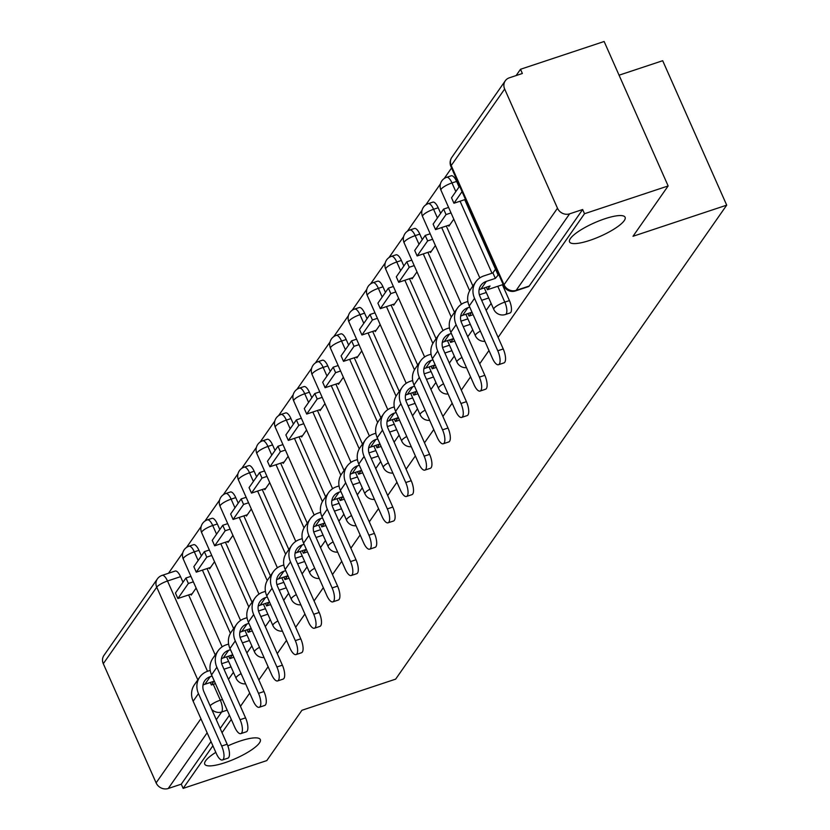 <?xml version="1.0" encoding="UTF-8"?>
<svg xmlns="http://www.w3.org/2000/svg" width="830" height="830" viewBox="0 0 830 830"><rect width="100%" height="100%" fill="white"/><g stroke="black" fill="none" stroke-linecap="round" stroke-linejoin="round"><path stroke-width="1.25" d="M589.777 240.389A30.378 7.346 -23.9 0 1 569.546 241.893A30.378 7.346 -23.9 0 1 604.873 218.767A30.378 7.346 -23.9 0 1 625.104 217.273A30.378 7.346 -23.9 0 1 589.777 240.389M227.845 745.921A30.378 7.346 -23.9 0 1 240.078 741.066A30.378 7.346 -23.9 0 1 260.309 739.561A30.378 7.346 -23.9 0 1 224.972 762.687A30.378 7.346 -23.9 0 1 204.751 764.181A30.378 7.346 -23.9 0 1 215.821 752.364M510.056 312.972A9.493 3.424 -108.4 0 0 510.792 312.381A9.493 3.424 -108.4 0 0 509.423 300.585L504.796 302.12A9.493 3.424 71.6 0 1 506.176 313.916A9.493 3.424 71.6 0 1 505.429 314.508L510.056 312.972M498.114 337.416L584.507 213.725L668.14 185.951L604.136 41.5L520.503 69.274L516.104 75.572M451.562 167.982L444.195 178.533M440.45 183.897L425.79 204.886M422.045 210.249L407.385 231.238M403.639 236.602L388.98 257.591M385.234 262.944L370.574 283.933M366.829 289.296L352.169 310.285M348.424 315.649L333.764 336.638M330.018 342.002L315.358 362.99M311.613 368.354L296.953 389.343M293.208 394.707L278.548 415.695M274.803 421.059L260.143 442.048M256.397 447.412L241.738 468.4M237.992 473.754L223.332 494.742M219.587 500.106L204.927 521.095M201.182 526.459L186.522 547.447M182.776 552.811L168.49 573.26M619.066 75.198L662.693 60.715L726.707 205.155L395.651 679.137L301.933 710.273L266.772 760.602L183.14 788.386L212.895 745.776M222.046 732.683L231.3 719.423M240.451 706.33L249.706 693.071M258.856 679.988L268.111 666.729M277.262 653.635L286.516 640.376M295.667 627.283L304.921 614.024M314.072 600.93L323.327 587.671M332.477 574.578L341.732 561.319M350.882 548.225L360.137 534.966M369.288 521.873L378.542 508.614M387.693 495.531L396.948 482.261M406.088 469.178L415.353 455.919M424.493 442.826L433.758 429.567M442.898 416.473L452.163 403.214M461.304 390.121L470.569 376.862M479.709 363.768L488.974 350.509M668.14 185.951L632.989 236.291L726.707 205.155M520.503 69.274L522.371 73.486L509.34 77.812A9.493 8.549 34.9 0 0 505.283 80.8A9.493 8.549 34.9 0 0 504.661 89.028L557.48 208.216A9.493 8.549 34.9 0 0 569.619 213.839L516.167 290.365A9.493 3.424 71.6 0 1 515.43 290.946L528.461 286.62A9.493 3.424 71.6 0 0 529.198 286.039L516.167 290.365A9.493 8.549 34.9 0 1 504.038 284.732L557.48 208.216M584.507 213.725L582.65 209.513L569.619 213.839M180.535 576.674L167.504 581A9.493 3.424 71.6 0 0 162.151 575.366L175.182 571.04A9.493 3.424 71.6 0 1 180.535 576.674L182.994 582.224M188.628 594.934L215.219 654.943M183.14 788.386L181.272 784.174L168.241 788.5A9.493 8.549 -145.1 0 1 156.113 782.866L103.294 663.689A9.493 8.549 -145.1 0 1 103.916 655.461L157.358 578.935A9.493 8.549 -145.1 0 0 156.735 587.173L103.294 663.689M209.222 567.865L209.617 568.758L214.534 561.723M246.915 652.93L251.853 645.948M227.628 541.513L228.022 542.405L232.94 535.371M265.32 626.577L270.258 619.605M246.033 515.16L246.427 516.053L251.334 509.018M283.808 600.204L288.664 593.253M264.438 488.808L264.832 489.71L269.74 482.676M302.13 573.872L307.069 566.9M282.843 462.455L283.238 463.358L288.145 456.324M320.536 547.53L325.474 540.548M301.238 436.103L301.643 437.005L306.55 429.971M338.941 521.178L343.879 514.195M319.643 409.75L320.048 410.653L324.955 403.619M357.346 494.825L362.285 487.843M338.049 383.398L338.453 384.3L343.361 377.266M375.834 468.442L380.69 461.49M356.454 357.056L356.858 357.948L361.766 350.914M394.157 442.12L399.095 435.138M374.859 330.703L375.264 331.595L380.171 324.561M412.562 415.768L417.5 408.796M393.264 304.351L393.669 305.253L398.576 298.219M430.967 389.415L435.906 382.443M411.67 277.998L412.074 278.901L416.982 271.867M449.372 363.063L454.311 356.091M430.075 251.646L430.48 252.548L435.387 245.514M467.778 336.721L472.716 329.738M448.48 225.293L448.885 226.196L453.792 219.162M486.183 310.368L491.121 303.386M456.604 181.407L451.987 182.942A9.493 3.424 71.6 0 0 446.633 177.309L451.261 175.773A9.493 3.424 -108.4 0 1 456.604 181.407L459.073 186.958M464.707 199.667L495.51 269.2L492.916 272.914L495.344 278.392L486.307 281.391A12.813 11.547 34.9 0 0 480.84 285.427A12.813 11.547 34.9 0 0 479.999 296.528L503.229 348.963A10.686 3.849 71.6 0 1 503.945 362.897L498.477 364.712A10.686 3.849 -108.4 0 0 497.772 350.779L474.532 298.344A18.986 17.108 -145.1 0 1 475.777 281.889A18.986 17.108 -145.1 0 1 483.88 275.913L492.916 272.914M502.399 284.742L509.423 300.585M438.199 207.759L433.582 209.295A9.493 3.424 71.6 0 0 428.228 203.661L432.855 202.126A9.493 3.424 -108.4 0 1 438.199 207.759L440.668 213.31M446.301 226.019L472.893 286.028M419.793 234.102L415.176 235.637A9.493 3.424 71.6 0 0 409.823 230.014L414.45 228.478A9.493 3.424 -108.4 0 1 419.793 234.102L422.263 239.663M427.896 252.372L454.487 312.381M401.398 260.454L396.771 261.99A9.493 3.424 71.6 0 0 391.418 256.356L396.045 254.82A9.493 3.424 -108.4 0 1 401.398 260.454L403.857 266.015M409.491 278.724L436.082 338.733M382.993 286.807L378.366 288.342A9.493 3.424 71.6 0 0 373.012 282.708L377.64 281.173A9.493 3.424 -108.4 0 1 382.993 286.807L385.452 292.357M391.086 305.077L417.677 365.076M364.588 313.159L359.961 314.695A9.493 3.424 71.6 0 0 354.607 309.061L359.234 307.525A9.493 3.424 -108.4 0 1 364.588 313.159L367.047 318.71M372.68 331.429L399.272 391.428M346.183 339.512L341.555 341.047A9.493 3.424 71.6 0 0 336.202 335.413L340.829 333.878A9.493 3.424 -108.4 0 1 346.183 339.512L348.642 345.062M354.275 357.782L380.866 417.781M327.777 365.864L323.15 367.4A9.493 3.424 71.6 0 0 317.797 361.766L322.424 360.23A9.493 3.424 -108.4 0 1 327.777 365.864L330.236 371.415M335.87 384.124L362.461 444.133M309.372 392.217L304.745 393.752A9.493 3.424 71.6 0 0 299.391 388.118L304.019 386.583A9.493 3.424 -108.4 0 1 309.372 392.217L311.831 397.767M317.465 410.477L344.056 470.486M290.967 418.569L286.34 420.105A9.493 3.424 71.6 0 0 280.986 414.471L285.613 412.935A9.493 3.424 -108.4 0 1 290.967 418.569L293.426 424.12M299.059 436.829L325.651 496.838M272.562 444.911L267.934 446.447A9.493 3.424 71.6 0 0 262.581 440.823L267.208 439.288A9.493 3.424 -108.4 0 1 272.562 444.911L275.021 450.472M280.654 463.182L307.245 523.191M254.156 471.264L249.529 472.799A9.493 3.424 71.6 0 0 244.176 467.166L248.803 465.63A9.493 3.424 -108.4 0 1 254.156 471.264L256.615 476.825M262.249 489.534L288.84 549.543M235.751 497.616L231.124 499.152A9.493 3.424 71.6 0 0 225.77 493.518L230.398 491.983A9.493 3.424 -108.4 0 1 235.751 497.616L238.21 503.167M243.844 515.887L270.435 575.885M217.346 523.969L212.719 525.504A9.493 3.424 71.6 0 0 207.365 519.87L211.992 518.335A9.493 3.424 -108.4 0 1 217.346 523.969L219.805 529.519M225.438 542.239L252.03 602.238M198.941 550.321L194.313 551.857A9.493 3.424 71.6 0 0 188.96 546.223L193.587 544.688A9.493 3.424 -108.4 0 1 198.941 550.321L201.4 555.872M207.033 568.591L233.624 628.59M190.817 594.207L191.211 595.11L196.129 588.076M228.509 679.282L233.448 672.3M582.65 209.513L529.198 286.039M181.272 784.174L211.038 741.564M220.178 728.47L229.433 715.211M212.075 676.045L210.229 676.658A12.813 11.547 34.9 0 0 204.761 680.693A12.813 11.547 34.9 0 0 203.921 691.795L227.161 744.23A10.686 3.849 71.6 0 1 227.866 758.163L222.409 759.979A10.686 3.849 -108.4 0 0 221.693 746.046L198.463 693.61A18.986 17.108 -145.1 0 1 199.708 677.155A18.986 17.108 -145.1 0 1 207.811 671.19L210.208 670.391M199.708 677.155L194.396 684.76A18.986 17.108 -145.1 0 0 193.151 701.215L216.381 753.65A10.686 3.849 -108.4 0 0 222.409 759.979M231.051 666.895L224.007 669.229M215.437 683.619L211.36 684.978L213.964 681.264L204.927 684.262A12.813 11.547 34.9 0 0 202.997 685.113M185.941 578.002L175.441 593.035L177.869 598.513L188.369 583.48L185.941 578.002L190.931 576.352M193.349 581.82L188.369 583.48M192.145 593.772L177.869 598.513M221.703 663.71L228.624 661.417M211.36 684.978L210.26 682.488M230.481 649.693L228.634 650.305A12.813 11.547 34.9 0 0 223.166 654.341A12.813 11.547 34.9 0 0 222.326 665.452L245.566 717.877A10.686 3.849 71.6 0 1 246.271 731.821L240.814 733.627A10.686 3.849 -108.4 0 0 240.098 719.693L216.869 667.258A18.986 17.108 -145.1 0 1 218.103 650.803A18.986 17.108 -145.1 0 1 226.217 644.837L228.613 644.038M218.103 650.803L212.802 658.408A18.986 17.108 -145.1 0 0 211.557 674.863L234.786 727.298A10.686 3.849 -108.4 0 0 240.814 733.627M249.457 640.542L242.412 642.877M233.842 657.267L229.765 658.626L232.369 654.912L223.332 657.91A12.813 11.547 34.9 0 0 221.403 658.761M204.346 551.649L193.847 566.683L196.274 572.161L206.774 557.127L204.346 551.649L209.336 550M211.754 555.467L206.774 557.127M210.55 567.419L196.274 572.161M240.109 637.367L247.029 635.064M229.765 658.626L228.665 656.136M248.886 623.34L247.039 623.952A12.813 11.547 34.9 0 0 241.572 627.988A12.813 11.547 34.9 0 0 240.731 639.1L263.971 691.525A10.686 3.849 71.6 0 1 264.677 705.469L259.219 707.285A10.686 3.849 -108.4 0 0 258.504 693.341L235.274 640.916A18.986 17.108 -145.1 0 1 236.509 624.451A18.986 17.108 -145.1 0 1 244.611 618.485L247.018 617.686M236.509 624.451L231.207 632.055A18.986 17.108 -145.1 0 0 229.962 648.51L253.192 700.945A10.686 3.849 -108.4 0 0 259.219 707.285M267.862 614.19L260.817 616.524M252.247 630.925L248.17 632.273L250.774 628.559L241.738 631.557A12.813 11.547 34.9 0 0 239.797 632.408M222.751 525.297L212.252 540.33L214.68 545.808L225.179 530.775L222.751 525.297L227.742 523.647M230.159 529.125L225.179 530.775M228.956 541.067L214.68 545.808M258.514 611.015L265.434 608.712M248.17 632.273L247.07 629.783M267.291 596.988L265.444 597.61A12.813 11.547 34.9 0 0 259.977 601.636A12.813 11.547 34.9 0 0 259.136 612.748L282.376 665.172A10.686 3.849 71.6 0 1 283.082 679.116L277.625 680.932A10.686 3.849 -108.4 0 0 276.909 666.988L253.679 614.563A18.986 17.108 -145.1 0 1 254.914 598.108A18.986 17.108 -145.1 0 1 263.017 592.132L265.424 591.334M254.914 598.108L249.612 605.703A18.986 17.108 -145.1 0 0 248.367 622.158L271.597 674.593A10.686 3.849 -108.4 0 0 277.625 680.932M286.267 587.837L279.222 590.182M270.653 604.572L266.575 605.921L269.169 602.207L260.143 605.205A12.813 11.547 34.9 0 0 258.203 606.056M241.157 498.955L230.657 513.988L233.085 519.456L243.584 504.422L241.157 498.955L246.147 497.295M248.564 502.773L243.584 504.422M247.361 514.714L233.085 519.456M276.919 584.662L283.839 582.359M266.575 605.921L265.476 603.431M285.696 570.646L283.85 571.258A12.813 11.547 34.9 0 0 278.382 575.283A12.813 11.547 34.9 0 0 277.542 586.395L300.782 638.83A10.686 3.849 71.6 0 1 301.487 652.764L296.03 654.58A10.686 3.849 -108.4 0 0 295.314 640.636L272.084 588.211A18.986 17.108 -145.1 0 1 273.319 571.756A18.986 17.108 -145.1 0 1 281.422 565.78L283.829 564.981M273.319 571.756L268.017 579.35A18.986 17.108 -145.1 0 0 266.772 595.816L290.002 648.24A10.686 3.849 -108.4 0 0 296.03 654.58M304.672 561.485L297.628 563.829M289.058 578.22L284.981 579.568L287.574 575.854L278.548 578.852A12.813 11.547 34.9 0 0 276.608 579.703M259.562 472.602L249.062 487.635L251.49 493.103L261.99 478.07L259.562 472.602L264.542 470.942M266.97 476.42L261.99 478.07M265.766 488.362L251.49 493.103M295.324 558.31L302.245 556.017M284.981 579.568L283.881 577.089M304.102 544.293L302.255 544.905A12.813 11.547 34.9 0 0 296.787 548.931A12.813 11.547 34.9 0 0 295.947 560.043L319.187 612.478A10.686 3.849 71.6 0 1 319.892 626.411L314.435 628.227A10.686 3.849 -108.4 0 0 313.719 614.293L290.49 561.858A18.986 17.108 -145.1 0 1 291.724 545.403A18.986 17.108 -145.1 0 1 299.827 539.427L302.234 538.629M291.724 545.403L286.423 552.998A18.986 17.108 -145.1 0 0 285.178 569.463L308.407 621.888A10.686 3.849 -108.4 0 0 314.435 628.227M323.077 535.132L316.033 537.477M307.463 551.867L303.386 553.216L305.98 549.502L296.953 552.51A12.813 11.547 34.9 0 0 295.013 553.351M277.967 446.25L267.468 461.283L269.895 466.751L280.395 451.717L277.967 446.25L282.947 444.59M285.375 450.068L280.395 451.717M284.171 462.009L269.895 466.751M313.73 531.957L320.65 529.664M303.386 553.216L302.286 550.736M322.507 517.941L320.66 518.553A12.813 11.547 34.9 0 0 315.193 522.589A12.813 11.547 34.9 0 0 314.352 533.69L337.592 586.125A10.686 3.849 71.6 0 1 338.298 600.059L332.84 601.875A10.686 3.849 -108.4 0 0 332.125 587.941L308.895 535.506A18.986 17.108 -145.1 0 1 310.13 519.051A18.986 17.108 -145.1 0 1 318.232 513.075L320.639 512.276M310.13 519.051L304.828 526.656A18.986 17.108 -145.1 0 0 303.583 543.111L326.812 595.535A10.686 3.849 -108.4 0 0 332.84 601.875M341.483 508.78L334.438 511.124M325.868 525.514L321.791 526.874L324.385 523.149L315.358 526.158A12.813 11.547 34.9 0 0 313.418 526.998M296.372 419.897L285.873 434.93L288.3 440.408L298.8 425.375L296.372 419.897L301.352 418.237M303.78 423.715L298.8 425.375M302.577 435.657L288.3 440.408M332.135 505.605L339.055 503.312M321.791 526.874L320.691 524.384M340.912 491.588L339.065 492.2A12.813 11.547 34.9 0 0 333.598 496.236A12.813 11.547 34.9 0 0 332.757 507.338L355.997 559.773A10.686 3.849 71.6 0 1 356.703 573.706L351.246 575.522A10.686 3.849 -108.4 0 0 350.53 561.588L327.3 509.153A18.986 17.108 -145.1 0 1 328.535 492.698A18.986 17.108 -145.1 0 1 336.638 486.722L339.045 485.934M328.535 492.698L323.233 500.303A18.986 17.108 -145.1 0 0 321.988 516.758L345.218 569.183A10.686 3.849 -108.4 0 0 351.246 575.522M359.888 482.438L352.843 484.772M344.274 499.162L340.196 500.521L342.79 496.807L333.753 499.805A12.813 11.547 34.9 0 0 331.824 500.646M314.777 393.545L304.278 408.578L306.706 414.056L317.205 399.023L314.777 393.545L319.757 391.885M322.185 397.363L317.205 399.023M320.982 409.315L306.706 414.056M350.54 479.252L357.46 476.96M340.196 500.521L339.096 498.031M359.317 465.236L357.471 465.848A12.813 11.547 34.9 0 0 352.003 469.884A12.813 11.547 34.9 0 0 351.163 480.985L374.403 533.42A10.686 3.849 71.6 0 1 375.108 547.354L369.651 549.17A10.686 3.849 -108.4 0 0 368.935 535.236L345.705 482.801A18.986 17.108 -145.1 0 1 346.94 466.346A18.986 17.108 -145.1 0 1 355.043 460.38L357.45 459.581M346.94 466.346L341.638 473.951A18.986 17.108 -145.1 0 0 340.393 490.406L363.623 542.841A10.686 3.849 -108.4 0 0 369.651 549.17M378.293 456.085L371.249 458.419M362.679 472.81L358.602 474.169L361.195 470.454L352.159 473.453A12.813 11.547 34.9 0 0 350.229 474.304M333.183 367.192L322.683 382.225L325.111 387.703L335.611 372.67L333.183 367.192L338.163 365.542M340.591 371.01L335.611 372.67M339.387 382.962L325.111 387.703M368.945 452.91L375.865 450.607M358.602 474.169L357.502 471.679M377.723 438.883L375.876 439.495A12.813 11.547 34.9 0 0 370.408 443.531A12.813 11.547 34.9 0 0 369.568 454.643L392.808 507.068A10.686 3.849 71.6 0 1 393.513 521.012L388.056 522.817A10.686 3.849 -108.4 0 0 387.34 508.883L364.111 456.448A18.986 17.108 -145.1 0 1 365.345 439.993A18.986 17.108 -145.1 0 1 373.448 434.028L375.855 433.229M365.345 439.993L360.044 447.598A18.986 17.108 -145.1 0 0 358.799 464.053L382.028 516.488A10.686 3.849 -108.4 0 0 388.056 522.817M396.699 429.733L389.654 432.067M381.084 446.467L377.007 447.816L379.601 444.102L370.564 447.1A12.813 11.547 34.9 0 0 368.634 447.951M351.588 340.839L341.089 355.873L343.516 361.351L354.016 346.318L351.588 340.839L356.568 339.19M358.996 344.658L354.016 346.318M357.792 356.61L343.516 361.351M387.351 426.558L394.271 424.255M377.007 447.816L375.907 445.326M396.128 412.531L394.281 413.153A12.813 11.547 34.9 0 0 388.814 417.179A12.813 11.547 34.9 0 0 387.973 428.29L411.213 480.715A10.686 3.849 71.6 0 1 411.919 494.659L406.461 496.475A10.686 3.849 -108.4 0 0 405.745 482.531L382.516 430.106A18.986 17.108 -145.1 0 1 383.751 413.641A18.986 17.108 -145.1 0 1 391.853 407.675L394.26 406.876M383.751 413.641L378.449 421.246A18.986 17.108 -145.1 0 0 377.204 437.701L400.434 490.136A10.686 3.849 -108.4 0 0 406.461 496.475M415.104 403.38L408.059 405.714M399.489 420.115L395.412 421.464L398.006 417.749L388.969 420.748A12.813 11.547 34.9 0 0 387.039 421.599M369.993 314.487L359.494 329.52L361.921 334.998L372.421 319.965L369.993 314.487L374.973 312.837M377.401 318.315L372.421 319.965M376.198 330.257L361.921 334.998M405.756 400.205L412.676 397.902M395.412 421.464L394.312 418.974M414.533 386.178L412.686 386.801A12.813 11.547 34.9 0 0 407.219 390.826A12.813 11.547 34.9 0 0 406.378 401.938L429.618 454.363A10.686 3.849 71.6 0 1 430.324 468.307L424.867 470.122A10.686 3.849 -108.4 0 0 424.151 456.178L400.911 403.754A18.986 17.108 -145.1 0 1 402.156 387.299A18.986 17.108 -145.1 0 1 410.259 381.323L412.666 380.524M402.156 387.299L396.854 394.893A18.986 17.108 -145.1 0 0 395.609 411.348L418.839 463.783A10.686 3.849 -108.4 0 0 424.867 470.122M433.509 377.028L426.464 379.372M417.895 393.762L413.817 395.111L416.411 391.397L407.374 394.395A12.813 11.547 34.9 0 0 405.445 395.246M388.399 288.145L377.899 303.178L380.327 308.646L390.826 293.613L388.399 288.145L393.379 286.485M395.806 291.963L390.826 293.613M394.603 303.905L380.327 308.646M424.161 373.853L431.081 371.55M413.817 395.111L412.718 392.621M432.938 359.836L431.092 360.448A12.813 11.547 34.9 0 0 425.624 364.474A12.813 11.547 34.9 0 0 424.784 375.585L448.024 428.021A10.686 3.849 71.6 0 1 448.729 441.954L443.272 443.77A10.686 3.849 -108.4 0 0 442.556 429.826L419.316 377.401A18.986 17.108 -145.1 0 1 420.561 360.946A18.986 17.108 -145.1 0 1 428.664 354.97L431.071 354.171M420.561 360.946L415.259 368.541A18.986 17.108 -145.1 0 0 414.014 385.006L437.244 437.431A10.686 3.849 -108.4 0 0 443.272 443.77M451.914 350.675L444.87 353.02M436.3 367.41L432.223 368.759L434.816 365.044L425.78 368.043A12.813 11.547 34.9 0 0 423.85 368.894M406.804 261.792L396.304 276.826L398.732 282.293L409.232 267.26L406.804 261.792L411.784 260.132M414.212 265.61L409.232 267.26M413.008 277.552L398.732 282.293M442.566 347.5L449.487 345.207M432.223 368.759L431.123 366.279M451.344 333.484L449.497 334.096A12.813 11.547 34.9 0 0 444.029 338.121A12.813 11.547 34.9 0 0 443.189 349.233L466.419 401.668A10.686 3.849 71.6 0 1 467.134 415.602L461.677 417.417A10.686 3.849 -108.4 0 0 460.961 403.484L437.721 351.049A18.986 17.108 -145.1 0 1 438.966 334.594A18.986 17.108 -145.1 0 1 447.069 328.618L449.476 327.819M438.966 334.594L433.654 342.188A18.986 17.108 -145.1 0 0 432.42 358.653L455.649 411.078A10.686 3.849 -108.4 0 0 461.677 417.417M470.32 324.323L463.275 326.667M454.705 341.057L450.628 342.406L453.221 338.692L444.185 341.701A12.813 11.547 34.9 0 0 442.255 342.541M425.209 235.44L414.71 250.473L417.137 255.951L427.637 240.907L425.209 235.44L430.189 233.78M432.617 239.258L427.637 240.907M431.413 251.2L417.137 255.951M460.972 321.148L467.892 318.855M450.628 342.406L449.528 339.927M469.749 307.131L467.902 307.743A12.813 11.547 34.9 0 0 462.435 311.779A12.813 11.547 34.9 0 0 461.594 322.88L484.824 375.316A10.686 3.849 71.6 0 1 485.54 389.249L480.082 391.065A10.686 3.849 -108.4 0 0 479.367 377.131L456.127 324.696A18.986 17.108 -145.1 0 1 457.372 308.241A18.986 17.108 -145.1 0 1 465.474 302.265L467.881 301.466M457.372 308.241L452.06 315.846A18.986 17.108 -145.1 0 0 450.825 332.301L474.055 384.726A10.686 3.849 -108.4 0 0 480.082 391.065M488.725 297.97L481.68 300.315M473.11 314.705L469.033 316.064L471.627 312.339L462.59 315.348A12.813 11.547 34.9 0 0 460.66 316.189M443.614 209.087L433.115 224.121L435.543 229.599L446.042 214.565L443.614 209.087L448.594 207.427M451.022 212.905L446.042 214.565M449.819 224.857L435.543 229.599M479.377 294.795L486.297 292.502M469.033 316.064L467.933 313.574M475.777 281.889L470.465 289.494A18.986 17.108 -145.1 0 0 469.23 305.948L492.46 358.384A10.686 3.849 -108.4 0 0 498.477 364.712M498.716 274.419L495.344 278.392M497.938 274.678L495.51 269.2L496.299 268.941M503.177 284.483L487.438 289.712L490.032 285.997L480.995 288.996A12.813 11.547 34.9 0 0 479.066 289.846M459.613 186.169L451.52 197.768L453.948 203.246L462.04 191.647M465.485 199.407L453.948 203.246M487.438 289.712L486.339 287.221M504.661 89.028L451.219 165.554L504.038 284.732A9.493 2.293 156.1 0 0 503.758 285.79A9.493 9.493 0 0 0 515.43 290.946M197.82 679.863L156.735 587.173A9.493 2.293 -23.9 0 1 167.504 581L207.51 671.283M213.3 684.335L220.324 700.178A9.493 3.424 71.6 0 1 221.693 711.984L216.288 719.714M222.461 699.472L220.324 700.178A9.493 2.293 -23.9 0 0 210.094 705.718M156.113 782.866L200.912 718.728M446.633 177.309A9.493 9.493 0 0 0 440.948 190.163A9.493 2.293 156.1 0 1 441.218 189.105A9.493 2.293 156.1 0 1 451.987 182.942L455.826 191.606M460.079 201.202L491.993 273.226M497.782 286.277L504.796 302.12A9.493 2.293 156.1 0 0 494.037 308.293A9.493 2.293 -23.9 0 0 493.757 309.341A9.493 9.493 0 0 0 505.429 314.508M428.228 203.661A9.493 9.493 0 0 0 422.543 216.516A9.493 2.293 156.1 0 1 422.812 215.458A9.493 2.293 156.1 0 1 433.582 209.295L437.42 217.958M441.674 227.555L469.676 290.749M409.823 230.014A9.493 9.493 0 0 0 404.137 242.868A9.493 2.293 156.1 0 1 404.407 241.81A9.493 2.293 156.1 0 1 415.176 235.637L419.015 244.311M423.269 253.907L451.271 317.101M391.418 256.356A9.493 9.493 0 0 0 385.732 269.221A9.493 2.293 156.1 0 1 386.002 268.163A9.493 2.293 156.1 0 1 396.771 261.99L400.61 270.653M404.864 280.26L432.866 343.454M373.012 282.708A9.493 9.493 0 0 0 367.327 295.573A9.493 2.293 156.1 0 1 367.597 294.515A9.493 2.293 156.1 0 1 378.366 288.342L382.205 297.005M386.458 306.612L414.461 369.807M354.607 309.061A9.493 9.493 0 0 0 348.922 321.916A9.493 2.293 156.1 0 1 349.191 320.868A9.493 2.293 156.1 0 1 359.961 314.695L363.799 323.358M368.053 332.965L396.055 396.149M336.202 335.413A9.493 9.493 0 0 0 330.516 348.268A9.493 2.293 156.1 0 1 330.786 347.22A9.493 2.293 156.1 0 1 341.555 341.047L345.394 349.71M349.648 359.317L377.65 422.501M317.797 361.766A9.493 9.493 0 0 0 312.111 374.62A9.493 2.293 156.1 0 1 312.381 373.573A9.493 2.293 156.1 0 1 323.15 367.4L326.989 376.063M331.243 385.66L359.245 448.854M299.391 388.118A9.493 9.493 0 0 0 293.706 400.973A9.493 2.293 156.1 0 1 293.976 399.915A9.493 2.293 156.1 0 1 304.745 393.752L308.584 402.415M312.837 412.012L340.839 475.206M280.986 414.471A9.493 9.493 0 0 0 275.301 427.326A9.493 2.293 156.1 0 1 275.57 426.267A9.493 2.293 156.1 0 1 286.34 420.105L290.178 428.768M294.432 438.365L322.434 501.559M262.581 440.823A9.493 9.493 0 0 0 256.895 453.678A9.493 2.293 156.1 0 1 257.175 452.62A9.493 2.293 156.1 0 1 267.934 446.447L271.773 455.11M276.027 464.717L304.029 527.911M244.176 467.166A9.493 9.493 0 0 0 238.49 480.031A9.493 2.293 156.1 0 1 238.77 478.972A9.493 2.293 156.1 0 1 249.529 472.799L253.368 481.462M257.622 491.07L285.624 554.264M225.77 493.518A9.493 9.493 0 0 0 220.085 506.383A9.493 2.293 156.1 0 1 220.365 505.325A9.493 2.293 156.1 0 1 231.124 499.152L234.963 507.815M239.216 517.422L267.219 580.616M207.365 519.87A9.493 9.493 0 0 0 201.68 532.725A9.493 2.293 156.1 0 1 201.96 531.677A9.493 2.293 156.1 0 1 212.719 525.504L216.557 534.167M220.811 543.775L248.813 606.958M188.96 546.223A9.493 9.493 0 0 0 183.274 559.078A9.493 2.293 156.1 0 1 183.554 558.03A9.493 2.293 156.1 0 1 194.313 551.857L198.152 560.52M202.406 570.127L230.408 633.311M241.105 673.659A9.493 2.293 156.1 0 0 236.363 677.207A9.493 2.293 -23.9 0 0 236.094 678.266A9.493 9.493 0 0 0 245.628 683.868M259.51 647.307A9.493 2.293 156.1 0 0 254.769 650.855A9.493 2.293 -23.9 0 0 254.499 651.913A9.493 9.493 0 0 0 264.033 657.516M277.915 620.954A9.493 2.293 156.1 0 0 273.174 624.502A9.493 2.293 -23.9 0 0 272.894 625.561A9.493 9.493 0 0 0 282.439 631.163M296.32 594.602A9.493 2.293 156.1 0 0 291.579 598.15A9.493 2.293 -23.9 0 0 291.299 599.208A9.493 9.493 0 0 0 300.844 604.821M314.726 568.249A9.493 2.293 156.1 0 0 309.984 571.797A9.493 2.293 -23.9 0 0 309.704 572.856A9.493 9.493 0 0 0 319.249 578.468M333.131 541.907A9.493 2.293 156.1 0 0 328.389 545.455A9.493 2.293 -23.9 0 0 328.109 546.503A9.493 9.493 0 0 0 337.654 552.116M351.536 515.555A9.493 2.293 156.1 0 0 346.795 519.103A9.493 2.293 -23.9 0 0 346.515 520.151A9.493 9.493 0 0 0 356.06 525.764M369.941 489.202A9.493 2.293 156.1 0 0 365.2 492.75A9.493 2.293 -23.9 0 0 364.92 493.798A9.493 9.493 0 0 0 374.465 499.411M388.347 462.85A9.493 2.293 156.1 0 0 383.605 466.398A9.493 2.293 -23.9 0 0 383.325 467.456A9.493 9.493 0 0 0 392.87 473.059M406.752 436.497A9.493 2.293 156.1 0 0 402.011 440.045A9.493 2.293 -23.9 0 0 401.73 441.104A9.493 9.493 0 0 0 411.275 446.706M425.157 410.145A9.493 2.293 156.1 0 0 420.416 413.693A9.493 2.293 -23.9 0 0 420.136 414.751A9.493 9.493 0 0 0 429.681 420.354M443.562 383.792A9.493 2.293 156.1 0 0 438.821 387.34A9.493 2.293 -23.9 0 0 438.541 388.399A9.493 9.493 0 0 0 448.086 394.011M461.968 357.45A9.493 2.293 156.1 0 0 457.226 360.988A9.493 2.293 -23.9 0 0 456.946 362.046A9.493 9.493 0 0 0 466.491 367.659M480.373 331.097A9.493 2.293 156.1 0 0 475.632 334.646A9.493 2.293 -23.9 0 0 475.351 335.694A9.493 9.493 0 0 0 484.896 341.306M227.192 710.148L221.693 711.984A9.493 8.549 34.9 0 1 211.775 709.505M207.147 732.797L168.241 788.5M450.949 166.602A9.493 2.293 156.1 0 1 451.219 165.554A9.493 8.549 -145.1 0 1 451.842 157.327A9.493 9.493 0 0 0 450.949 166.602L503.758 285.79M221.693 746.046L227.161 744.23M204.927 684.262L210.229 676.658M193.151 701.215L198.463 693.61M240.098 719.693L245.566 717.877M223.332 657.91L228.634 650.305M211.557 674.863L216.869 667.258M258.504 693.341L263.971 691.525M241.738 631.557L247.039 623.952M229.962 648.51L235.274 640.916M276.909 666.988L282.376 665.172M260.143 605.205L265.444 597.61M248.367 622.158L253.679 614.563M295.314 640.636L300.782 638.83M278.548 578.852L283.85 571.258M266.772 595.816L272.084 588.211M313.719 614.293L319.187 612.478M296.953 552.51L302.255 544.905M285.178 569.463L290.49 561.858M332.125 587.941L337.592 586.125M315.358 526.158L320.66 518.553M303.583 543.111L308.895 535.506M350.53 561.588L355.997 559.773M333.753 499.805L339.065 492.2M321.988 516.758L327.3 509.153M368.935 535.236L374.403 533.42M352.159 473.453L357.471 465.848M340.393 490.406L345.705 482.801M387.34 508.883L392.808 507.068M370.564 447.1L375.876 439.495M358.799 464.053L364.111 456.448M405.745 482.531L411.213 480.715M388.969 420.748L394.281 413.153M377.204 437.701L382.516 430.106M424.151 456.178L429.618 454.363M407.374 394.395L412.686 386.801M395.609 411.348L400.911 403.754M442.556 429.826L448.024 428.021M425.78 368.043L431.092 360.448M414.014 385.006L419.316 377.401M460.961 403.484L466.419 401.668M444.185 341.701L449.497 334.096M432.42 358.653L437.721 351.049M479.367 377.131L484.824 375.316M462.59 315.348L467.902 307.743M450.825 332.301L456.127 324.696M497.772 350.779L503.229 348.963M480.995 288.996L486.307 281.391M469.23 305.948L474.532 298.344M236.094 678.266L226.59 656.831M222.16 646.819L183.274 559.078M254.499 651.913L244.995 630.478M240.565 620.477L201.68 532.725M272.894 625.561L263.401 604.126M258.97 594.124L220.085 506.383M291.299 599.208L281.806 577.773M277.376 567.772L238.49 480.031M309.704 572.856L300.211 551.421M295.781 541.419L256.895 453.678M328.109 546.503L318.616 525.068M314.186 515.067L275.301 427.326M346.515 520.151L337.022 498.716M332.591 488.714L293.706 400.973M364.92 493.798L355.427 472.363M350.997 462.362L312.111 374.62M383.325 467.456L373.832 446.021M369.402 436.02L330.516 348.268M401.73 441.104L392.237 419.669M387.807 409.667L348.922 321.916M420.136 414.751L410.643 393.316M406.212 383.315L367.327 295.573M438.541 388.399L429.048 366.964M424.618 356.962L385.732 269.221M456.946 362.046L447.453 340.611M443.023 330.61L404.137 242.868M475.351 335.694L465.858 314.259M461.418 304.257L422.543 216.516M493.757 309.341L484.264 287.906M479.823 277.905L440.948 190.163M505.283 80.8L451.842 157.327M162.151 575.366A9.493 9.493 0 0 0 157.358 578.935"/></g></svg>
